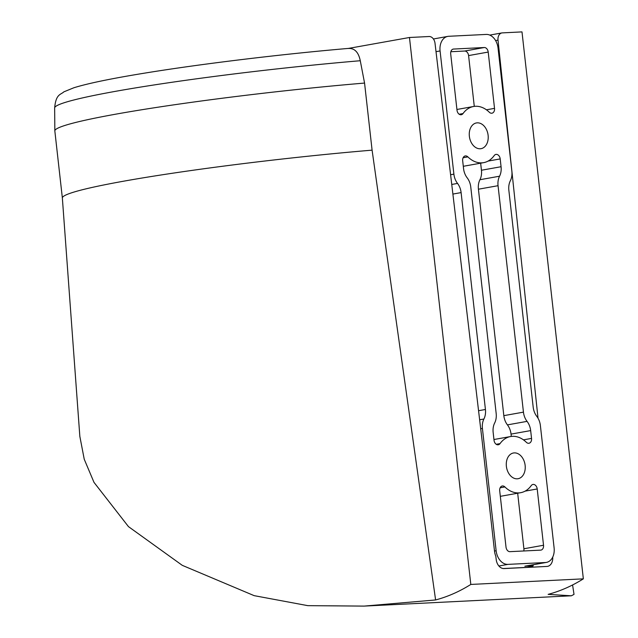 <?xml version="1.0" encoding="UTF-8"?>
<svg xmlns="http://www.w3.org/2000/svg" width="638" height="638" viewBox="0 0 638 638"><rect width="100%" height="100%" fill="white"/><g stroke="black" fill="none" stroke-linecap="round" stroke-linejoin="round"><path stroke-width="0.96" d="M452.892 194.072L461.107 192.596L485.43 409.484A14.259 10.2 79.8 0 1 483.899 419.022A14.259 10.2 79.8 0 0 482.416 428.449L496.133 550.746A14.259 10.2 79.8 0 0 507.952 564.375L545.458 562.517A14.259 10.2 79.8 0 0 546.391 562.405A14.259 10.2 79.8 0 0 554.103 547.859L540.386 425.57A14.259 10.2 79.8 0 0 536.781 416.335A14.259 10.2 79.8 0 1 533.177 407.108L508.845 190.22A14.259 10.2 79.8 0 1 510.328 180.801A14.259 10.2 79.8 0 0 511.859 171.255L498.047 48.065A14.259 10.2 79.8 0 0 486.228 34.428L448.713 36.286A14.259 10.2 79.8 0 0 447.788 36.398A14.259 10.2 79.8 0 0 440.076 50.944L453.889 174.142A14.259 10.2 79.8 0 0 457.542 183.425L451.752 184.462M552.715 557.102A9.506 6.803 79.8 0 1 547.532 566.369A9.506 6.803 79.8 0 1 546.91 566.432L504.076 568.57A9.506 6.803 79.8 0 1 496.205 559.558L495.814 556.232A14.259 10.2 -100.2 0 1 494.498 551.033L482.192 441.344L435.02 43.272A7.13 5.104 79.8 0 0 429.119 36.518L409.468 37.49L348.507 48.408M364.561 83.068A223.452 14.267 173.6 0 0 54.836 130.862L54.653 107.95A221.075 14.116 173.6 0 1 360.279 60.73L364.561 83.068L372.09 150.153A223.452 14.267 173.6 0 0 62.357 198.003L79.846 436.416L84.24 459.248L93.993 482.368L128.461 526.621L182.277 565.34L254.155 595.653L307.795 605.653L364.059 606.1L435.602 599.959A237.719 165.433 87.2 0 0 470.812 584.44L409.468 37.49M470.812 584.44L583.347 578.849A237.719 165.433 -92.8 0 1 548.138 594.361L571.353 595.796L364.059 606.1M571.353 595.796L574.017 594.385L572.581 584.966M583.347 578.849L521.996 31.9L502.345 32.881A7.13 5.104 79.8 0 0 501.883 32.929A7.13 5.104 79.8 0 0 498.015 40.138L538.025 418.201M54.836 130.862A223.452 14.267 173.6 0 0 54.836 130.957L62.364 198.027A223.452 14.267 173.6 0 0 62.364 198.043M372.09 150.153L435.602 599.959M360.279 60.73C358.5 52.069 354.457 47.986 348.141 48.48M532.339 567.158A9.506 6.803 79.8 0 0 533.448 564.726M533.065 565.794L524.859 566.201A14.259 10.2 79.8 0 0 525.784 566.097L546.391 562.405M461.107 192.596A14.259 10.2 79.8 0 0 457.542 183.425M479.64 419.788L483.899 419.022M503.302 568.546L526.98 567.365A11.883 8.501 79.8 0 0 527.754 567.278L532.802 566.377M469.361 136.269A13.071 9.355 79.8 0 0 481.044 148.67A13.071 9.355 79.8 0 0 487.942 134.155A13.071 9.355 79.8 0 0 476.434 122.935A13.071 9.355 79.8 0 0 469.361 136.269M506.381 466.322A13.071 9.355 79.8 0 0 518.064 478.723A13.071 9.355 79.8 0 0 524.962 464.209A13.071 9.355 79.8 0 0 513.454 452.988A13.071 9.355 79.8 0 0 506.381 466.322M499.562 176.208A14.259 10.2 79.8 0 0 501.069 166.725L500.192 158.918A4.753 3.397 79.8 0 0 495.941 154.412A4.753 3.397 79.8 0 0 494.187 155.584A28.527 20.408 79.8 0 1 483.628 162.65A28.527 20.408 79.8 0 1 467.877 156.892A4.753 3.397 79.8 0 0 465.254 155.935A4.753 3.397 79.8 0 0 462.678 160.784L463.555 168.591A14.259 10.2 79.8 0 0 467.168 177.819A14.259 10.2 79.8 0 1 470.772 187.054L496.173 413.496A14.259 10.2 79.8 0 1 494.665 422.978A14.259 10.2 79.8 0 0 493.158 432.46L494.027 440.268A4.753 3.397 79.8 0 0 498.278 444.774A4.753 3.397 79.8 0 0 500.04 443.601A28.527 20.408 79.8 0 1 510.591 436.536A28.527 20.408 79.8 0 1 526.342 442.293A4.753 3.397 79.8 0 0 528.966 443.25A4.753 3.397 79.8 0 0 531.542 438.402L530.664 430.594A14.259 10.2 79.8 0 0 527.06 421.367A14.259 10.2 79.8 0 1 523.447 412.14L498.055 185.698A14.259 10.2 79.8 0 1 499.562 176.208L479.935 179.725A14.259 10.2 79.8 0 0 481.443 170.242L480.653 163.184M540.641 550.131A4.753 3.397 79.8 0 0 540.952 550.1A4.753 3.397 79.8 0 0 543.528 545.251L537.212 488.963A4.753 3.397 79.8 0 0 532.961 484.449A4.753 3.397 79.8 0 0 531.207 485.63A28.527 20.408 79.8 0 1 520.648 492.695A28.527 20.408 79.8 0 1 504.897 486.938A4.753 3.397 79.8 0 0 502.273 485.981A4.753 3.397 79.8 0 0 499.706 490.829L506.014 547.117A4.753 3.397 79.8 0 0 509.953 551.663L540.641 550.131M494.522 108.356L488.206 52.069A4.753 3.397 79.8 0 0 484.266 47.523L453.578 49.054A4.753 3.397 79.8 0 0 453.267 49.086A4.753 3.397 79.8 0 0 450.699 53.935L457.007 110.222A4.753 3.397 79.8 0 0 461.258 114.736A4.753 3.397 79.8 0 0 463.021 113.556A28.527 20.408 79.8 0 1 473.571 106.49A28.527 20.408 79.8 0 1 489.322 112.248A4.753 3.397 79.8 0 0 491.946 113.205A4.753 3.397 79.8 0 0 494.522 108.356L486.427 109.808M474.281 106.386L468.587 55.586A4.753 3.397 79.8 0 0 464.647 51.04L450.843 51.726M523.758 550.977A4.753 3.397 79.8 0 0 523.902 548.768L517.673 493.23M500.32 496.316A28.527 20.408 79.8 0 0 501.029 496.205L520.648 492.695M463.3 166.271A28.527 20.408 79.8 0 0 464.009 166.167L483.628 162.65M511.301 436.424L511.046 434.111A14.259 10.2 79.8 0 0 507.433 424.884L527.06 421.367M479.935 179.725A14.259 10.2 79.8 0 0 478.428 189.207L503.829 415.649A14.259 10.2 79.8 0 0 507.433 424.884M478.564 410.712L485.43 409.484M495.606 40.577L498.015 40.138M494.498 551.033L496.133 550.746M480.701 428.752L482.416 428.449M498.9 566.002L507.952 564.375M524.859 566.201L545.458 562.517M436.017 51.67L440.076 50.944M450.595 174.732L453.889 174.142M526.98 567.365L532.826 566.321M468.587 55.586L488.206 52.069M464.647 51.04L484.266 47.523M452.964 49.166L453.578 49.054M459.2 114.242L463.021 113.556M523.902 548.768L543.528 545.251M525.098 491.132L537.212 488.963M500.144 487.791L504.897 486.938M481.443 170.242L501.069 166.725M488.078 161.087L500.192 158.918M463.124 157.745L467.877 156.892M496.22 444.287L500.04 443.601M523.447 439.853L531.542 438.402M511.046 434.111L530.664 430.594M503.829 415.649L523.447 412.14M478.428 189.207L498.055 185.698M54.661 108.045C55.801 93.794 60.921 94.743 63.84 91.856L73.856 87.765C88.203 83.307 112.424 78.33 146.517 72.828C202.908 63.672 282.578 54.047 348.874 48.376M489.801 35.09L501.883 32.929M433.409 38.974L447.788 36.398M456.928 109.473L473.571 106.49M493.948 439.518L510.591 436.536"/></g></svg>
